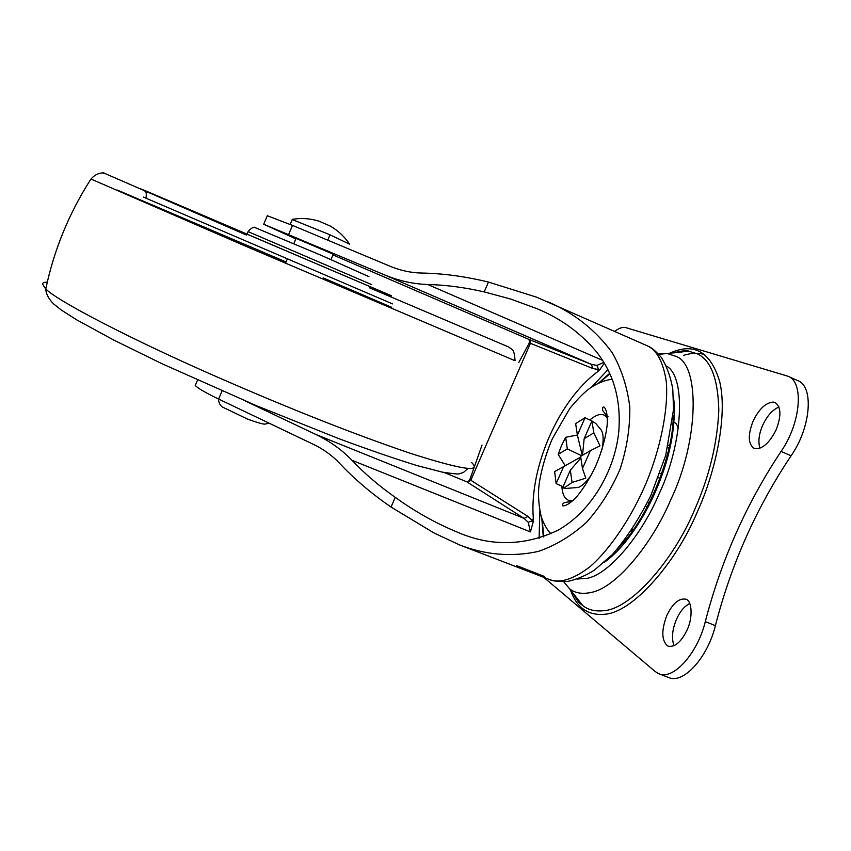 <?xml version="1.0" encoding="UTF-8"?>
<svg xmlns="http://www.w3.org/2000/svg" width="851" height="851" viewBox="0 0 851 851"><rect width="100%" height="100%" fill="white"/><g stroke="black" fill="none" stroke-linecap="round" stroke-linejoin="round"><path stroke-width="1.28" d="M296.074 238.386L333.273 254.236L330.996 259.566M295.861 238.897L263.704 224.249L384.269 274.767C398.789 280.819 413.288 284.064 427.766 284.5C445.786 284.925 464.593 287.393 484.208 291.904L510.76 299.063L536.321 308.445C559.979 317.997 579.882 332.284 596.04 351.303C613.56 373.025 621.156 399.64 618.815 431.17C614.901 471.805 590.211 512.196 558.128 530.152C524.333 546.278 490.346 546.789 456.157 531.652C434.957 522.78 414.66 511.345 395.258 497.356C378.855 485.783 364.43 473.443 352.006 460.317C341.932 449.828 329.848 441.19 315.721 434.414L524.067 518.387L527.96 516.429L532.343 520.546L533.322 518.312L532.566 520.695L528.248 522.28L524.067 518.387L467.178 482.038L470.816 480.262L527.96 516.429M530.386 531.896L528.248 522.28L532.566 520.695L533.183 522.057L530.386 531.896L352.006 460.317M533.183 522.057L533.332 518.95M533.322 518.312C529.194 467.837 558.479 400.672 597.487 371.802L598.476 369.547L596.934 365.409L603.784 362.366M597.945 371.408L600.061 369.366L598.721 369.642L597.487 371.802M604.253 363.132L600.061 369.366M467.178 482.038L469.55 480.4L482.028 445.126M518.823 362.441L529.716 342.166L528.886 339.379L332.986 254.906M592.732 368.472L591.466 364.377L596.934 365.409L598.721 369.642L592.732 368.472L529.141 342.793M468.912 481.687L469.603 479.613M530.184 340.889L529.194 342.708M649.292 346.751C652.164 348.059 656.185 351.633 661.344 357.452C666.865 366.419 670.673 376.972 672.779 389.109L673.545 409.416L665.737 455.306L650.824 495.59C638.675 519.546 625.879 539.194 612.412 554.522L594.275 570.223C586.041 575.489 577.191 579.233 567.723 581.446C557.916 581.552 552.044 580.988 550.108 579.765C560.447 583.403 573.734 579.063 589.966 566.745C611.603 547.906 632.942 514.493 646.462 482.283C660.227 448.86 668.641 409.384 666.28 381.514C663.259 362.005 656.919 350.101 647.292 345.804L536.566 297.159L488.474 282.053C464.997 276.384 442.573 273.373 421.181 273.033C410.788 272.799 400.332 270.501 389.822 266.15L292.51 225.409L267.32 215.739M544.544 576.499L516.525 565.575M195.943 383.854L195.251 385.492C198.145 388.428 205.931 392.949 218.622 399.045L313.317 444.307C323.508 449.232 332.188 455.487 339.358 463.061C354.005 478.741 371.238 493.41 391.056 507.058L395.258 497.356M391.056 507.058L434.031 532.992L459.817 545.034C485.815 555.033 512.036 557.15 538.46 551.395C555.799 545.331 571.851 535.609 586.616 522.206C600.349 506.824 611.507 489.112 620.113 469.061C626.868 448.339 630.091 427.681 629.804 407.076C627.347 387.131 621.496 369.026 612.241 352.74C595.785 330.262 574.531 313.359 548.48 302.041M245.482 401.066L315.721 434.414M466.88 481.857L444.126 472.486M143.404 197.07L392.513 303.892M687.002 630.134C681.14 642.069 674.875 647.409 668.205 646.175L667.322 645.728C661.493 640.133 661.344 629.974 666.907 615.273C672.652 603.455 678.896 598.083 685.629 599.157L685.736 599.2C692.076 600.274 693.108 617.858 687.002 630.134M674.003 645.781C671.396 638.176 672.258 629.283 676.588 619.102C679.96 611.518 684.332 606.295 689.725 603.455M776.112 429.84C769.517 442.945 762.443 449.232 754.89 448.69L754.199 448.456C748.082 444.169 747.71 435.074 753.082 421.16C758.954 409.065 765.666 402.704 773.208 402.066L775.016 402.502C781.122 406.725 781.495 415.831 776.112 429.84M759.964 448.286C757.964 441.701 758.869 434.053 762.687 425.33C766.847 416.182 772.261 410.044 778.952 406.916M674.066 422.734C675.62 422.447 677.045 424.362 678.332 428.457M658.695 673.662L668.578 677.481C683.183 684.502 707.66 657.653 715.404 625.634L705.309 621.613C697.49 653.664 673.12 680.619 658.695 673.662L655.079 671.46L543.736 577.318M715.404 625.634C731.179 564.245 756.411 507.621 791.111 455.764L781.08 451.434C746.476 503.452 721.222 560.171 705.309 621.613M614.72 331.379C619.156 328.018 622.889 326.773 625.932 327.667L787.739 376.163C804.227 381.45 800.972 422.873 781.08 451.434M787.739 376.163L797.472 380.493C814.152 385.865 811.056 427.287 791.111 455.764M607.274 417.618L604.008 415.054C600.444 413.49 595.764 415.075 589.977 419.798M561.841 486.325C562.213 491.91 563.447 495.878 565.553 498.239L568.489 500.399L572.489 500.867M564.628 464.891L564.351 465.933M562.617 487.783L570.33 470.199L572.063 482.474L565.298 487.123L562.617 487.783L565.521 488.474L578.414 487.432C582.669 485.655 587.041 481.358 591.53 474.528M601.912 449.679C604.072 438.52 603.359 431.414 599.795 428.372L595.785 423.458L591.881 421.054L593.849 432.84L584.148 438.701L591.881 421.054M577.382 435.01L565.67 437.276L561.522 445.605L558.171 454.391L565.117 465.518M592.158 421.096L585.041 417.713L575.648 423.607L577.403 435.148L582.254 455.413M572.063 482.474L585.818 478.156L582.478 468.582L590.339 450.668L600.008 445.85L593.849 432.84M580.733 457.061L554.618 471.624L556.15 483.634L563.085 486.729M582.52 455.253L584.148 438.701M582.478 468.582L580.627 456.37L590.339 450.668M565.67 437.276L567.309 448.871L558.171 454.391M567.309 448.871L581.658 455.764M570.33 470.199L580.861 457.955M585.041 417.713L577.403 435.148M563.766 466.252L556.15 483.634M349.58 244.152L330.018 234.823L292.233 219.547M349.261 243.684C344.357 236.461 338.017 230.578 330.231 226.036L318.646 221.037M427.766 284.5L602.519 360.335M591.668 387.056L607.88 369.717M539.109 538.396L539.811 511.196M609.848 373.823L599.242 382.865M542.14 519.44L543.8 536.8M469.635 479.517L470.816 480.262L530.418 343.315L529.205 339.506L591.466 364.377L384.269 274.767M484.208 291.904L488.474 282.053M288.67 234.44L292.51 225.409M218.622 399.045L222.058 390.949M248.077 231.621L371.642 284.585M255.311 227.738L321.731 255.566L367.494 276.001M145.957 198.177C147.457 188.975 143.362 191.815 144.596 190.39L391.503 295.776L139.904 188.496M90.972 179.029L242.29 244.769L515.057 360.728C514.11 347.346 511.717 350.101 508.909 347.08L369.568 287.84M103.29 172.764L104.641 173.274M391.683 307.307L323.167 277.883M286.032 261.97L117.417 190.103M47.305 282.106C44.103 282.128 42.518 282.819 42.55 284.17L45.805 288.893C54.092 249.641 69.101 213.101 90.823 179.263L90.823 179.263C96.62 172.115 104.035 172.817 103.418 173.115C105.056 173.423 104.928 173.274 103.035 172.668L246.599 235.11M468.039 468.454L463.476 472.433L459.295 473.816C458.636 474.284 452.998 473.73 442.382 472.145L417.181 465.625C395.247 458.87 369.174 449.902 338.964 438.712L256.087 405.544L162.009 363.728L113.704 340.049L76.505 319.742L61.229 309.987L53.634 303.924C49.411 299.765 46.858 295.457 45.986 290.999L45.805 288.893C55.421 299.797 129.022 338.538 219.101 377.844C291.542 409.491 355.463 434.712 410.863 453.487C461.976 469.763 482.198 472.752 471.56 462.455M572.372 592.36C576.893 600.019 579.467 603.721 580.116 603.455L582.775 605.572L569.532 588.764C575.01 593.126 582.222 594.36 591.168 592.445C615.794 588.084 652.174 544.034 670.737 499.803C699.128 440.967 700.437 363.441 675.364 356.154L667.397 353.59L658.483 353.92M572.787 592.892L582.775 605.561C588.169 609.89 595.094 611.603 603.54 610.71C630.665 609.369 673.322 560.692 694.373 510.281C709.213 476.89 717.35 443.541 718.808 410.246C718.084 379.206 711 360.43 697.565 353.91L688.64 351.165L673.428 352.899M669.407 353.356C693.746 342.07 710.479 351.41 719.627 381.376C727.594 413.15 716.68 469.401 697.405 511.717C675.843 563.33 632.123 613.05 604.38 614.273C587.892 615.688 576.563 607.55 570.393 589.849M704.734 354.622C698.703 352.622 691.682 352.846 683.683 355.314M604.604 562.107C611.497 557.182 618.432 550.459 625.421 541.938C637.356 526.886 647.292 510.292 655.217 492.133C669.354 460.008 675.63 429.893 674.045 401.789L673.535 397.832M577.212 579.031L587.552 578.255C609.742 573.872 642.26 533.949 658.951 494.208C682.949 444.116 686.608 376.567 666.354 366.036M607.22 416.554L605.295 415.735M330.018 234.823L327.741 240.163M607.188 416.171L602.87 410.81C602.295 407.937 602.668 406.682 603.976 407.055C606.082 408.831 607.199 413.309 607.316 420.49C607.582 427.617 604.082 446.467 596.072 465.082C588.286 482.357 578.137 495.867 573.904 499.537C569.276 503.866 565.596 505.983 562.851 505.888C561.724 503.218 564.564 501.867 571.383 501.824M612.124 379.259C605.242 380.025 598.008 382.897 590.424 387.886C584.914 391.63 578.042 398.491 569.787 408.459L552.352 438.733C544.768 456.157 539.704 476.475 538.768 487.719C538.066 497.027 538.917 506.813 541.342 517.068C543.629 523.333 546.278 528.29 549.278 531.949L551.054 533.79M609.635 373.355L598.391 383.269M543.268 536.992L541.832 518.557M469.273 481.23L469.55 480.4M530.109 341.432L529.716 342.166M550.108 579.765L459.817 545.034M263.704 224.249L267.459 215.399M197.538 380.078L195.251 385.492M247.141 233.834L248.141 231.483C251.811 227.6 254.247 226.355 255.449 227.77L321.742 255.566L368.983 276.713M287.361 258.842L285.468 263.299L287.361 258.842M658.887 354.367L688.64 351.165C687.651 350.091 682.353 350.697 672.737 352.974M673.162 415.65C673.896 451.658 650.228 511.77 625.421 540.172L617.092 549.352M563.809 581.85L569.532 588.764M646.792 507.643L645.686 506.132M632.187 529.301L633.516 529.492M631.719 532.013L631.251 530.705M668.343 445.264L669.801 444.743M668.982 448.498L667.79 447.562M659.897 473.475L661.812 473.294M659.812 478.794L658.419 477.464M647.462 502.622L649.334 502.739M571.585 501.665L568.489 500.399M604.199 415.128L608.103 416.788M292.35 219.271L290.159 224.43M293.84 243.62L296.116 238.28M218.399 398.928C218.888 403.502 220.59 406.363 223.515 407.544L247.322 419C264.874 425.447 264.927 423.936 265.48 424.043L268.905 423.075M292.521 219.324C301.382 217.845 310.232 218.462 319.072 221.164"/></g></svg>
